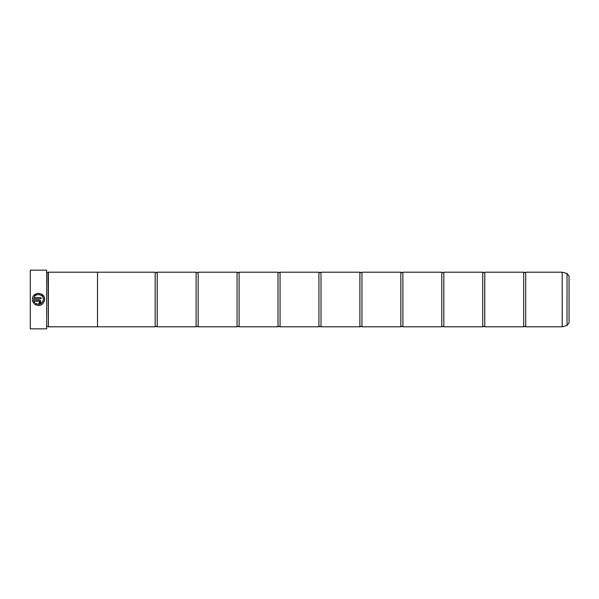 <?xml version="1.0" encoding="UTF-8"?>
<svg xmlns="http://www.w3.org/2000/svg" width="599" height="599" viewBox="0 0 599 599"><rect width="100%" height="100%" fill="white"/><g stroke="black" fill="none" stroke-linecap="round" stroke-linejoin="round"><path stroke-width="0.9" d="M525.72 326.799L562.199 326.799L562.199 272.201L525.72 272.201L525.72 326.799L524.694 326.32L523.668 326.799L484.771 326.799L483.752 326.32L482.727 326.799L443.829 326.799L442.803 326.32L441.785 326.799L402.887 326.799L401.862 326.32L400.836 326.799L361.938 326.799L360.92 326.32L359.894 326.799L320.997 326.799L319.971 326.32L318.945 326.799L280.055 326.799L279.029 326.32L278.003 326.799L239.106 326.799L238.08 326.32L237.062 326.799L198.164 326.799L197.138 326.32L196.113 326.799L157.215 326.799L156.197 326.32L155.171 326.799L97.51 326.799L97.51 272.193L48.377 272.193L48.377 326.807L97.51 326.807M523.668 326.799L523.668 272.201L484.771 272.201L484.771 326.799M482.727 326.799L482.727 272.201L443.829 272.201L443.829 326.799M441.785 326.799L441.785 272.201L402.887 272.201L402.887 326.799M400.836 326.799L400.836 272.201L361.938 272.201L361.938 326.799M359.894 326.799L359.894 272.201L320.997 272.201L320.997 326.799M318.945 326.799L318.945 272.201L280.055 272.201L280.055 326.799M278.003 326.799L278.003 272.201L239.106 272.201L239.106 326.799M237.062 326.799L237.062 272.201L198.164 272.201L198.164 326.799M196.113 326.799L196.113 272.201L157.215 272.201L157.215 326.799M44.363 301.2L42.522 304.075M39.309 305.527L38.621 305.58M36.03 305.056L34.622 304.195C39.901 306.763 43.233 305.198 44.618 299.5L44.618 299.455C45.007 291.945 32.773 291.331 32.406 298.841L40.949 298.841L40.949 297.621L33.956 297.621C35.618 292.701 43.697 294.259 43.398 299.455L43.106 297.793M35.491 303.326C39.691 305.273 42.319 303.993 43.398 299.5C42.327 303.993 39.691 305.265 35.491 303.326L34.622 304.195M43.368 300.002L43.398 299.5M33.701 295.651L36.517 293.66M37.64 293.398L38.8 293.345M41.032 293.884L43.652 296.153M44.184 297.186L44.506 298.287M39.107 302.517L39.721 301.903L39.107 302.517L39.107 303.745L40.949 301.903L39.107 300.069L32.406 300.069L33.754 303.334L34.63 302.458L33.956 301.297L39.107 301.297L39.721 301.903L39.107 301.297M40.133 300.376L40.65 300.9M30.294 328.844L30.294 270.156L30.294 328.844L46.67 328.844L46.67 270.156L30.294 270.156M46.67 270.156L46.67 328.844M47.007 272.538L48.032 272.538L48.377 326.807M569.05 276.124L569.05 322.876L567.028 325.512L567.028 273.488L569.05 276.124M97.51 272.201L155.171 272.201L155.171 326.799M32.84 301.799L32.406 300.069M40.949 301.903L40.41 303.206M33.956 301.297L34.63 302.458M42.716 296.962L42.267 296.333M41.668 295.726L41.002 295.247M40.208 294.865L39.534 294.671M562.199 272.201L562.251 326.792L567.028 325.512M525.72 272.201L524.694 272.68L523.668 272.201M484.771 272.201L483.752 272.68L482.727 272.201M443.829 272.201L442.803 272.68L441.785 272.201M402.887 272.201L401.862 272.68L400.836 272.201M361.938 272.201L360.92 272.68L359.894 272.201M320.997 272.201L319.971 272.68L318.945 272.201M280.055 272.201L279.029 272.68L278.003 272.201M239.106 272.201L238.08 272.68L237.062 272.201M198.164 272.201L197.138 272.68L196.113 272.201M157.215 272.201L156.197 272.68L155.171 272.201M567.028 273.488L562.251 272.208M47.007 326.462L48.032 326.462"/></g></svg>
